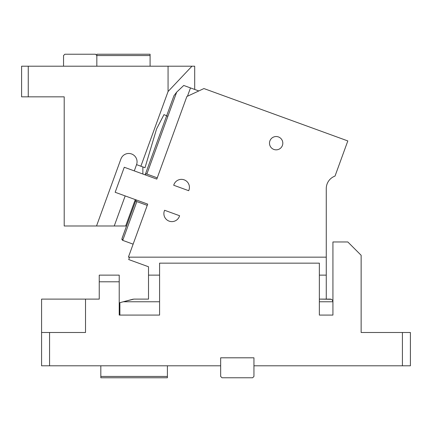 <?xml version="1.0" encoding="UTF-8"?>
<svg xmlns="http://www.w3.org/2000/svg" width="432" height="432" viewBox="0 0 432 432"><rect width="100%" height="100%" fill="white"/><g stroke="black" fill="none" stroke-linecap="round" stroke-linejoin="round"><path stroke-width="0.65" d="M167.4 376.445L167.4 377.779L100.823 377.779L100.823 376.445L167.4 376.445L167.4 365.796M100.823 376.445L100.823 365.796M220.66 365.796L220.66 376.445L221.994 377.779L252.617 377.779L253.946 376.445L253.946 357.804L220.66 357.804L220.66 365.796L41.575 365.796L41.575 299.106L99.247 299.106L99.247 275.135L119.216 275.135L119.216 281.794L99.247 281.794M253.946 365.796L402.413 365.796L402.413 332.505L361.136 332.505L361.136 255.28L347.819 241.963L332.926 241.963L332.926 315.085L319.356 315.085L319.356 263.153L159.575 263.153L159.575 315.085L119.885 315.085L119.885 302.67L133.115 299.176M402.413 332.505L410.4 332.505L410.4 365.796L402.413 365.796M133.963 299.106L123.26 301.768L159.575 301.768M331.263 299.3L319.356 299.106L330.264 299.106C331.792 299.187 332.678 300.073 332.926 301.768L332.37 300.137M148.511 299.106L134.077 299.106L148.511 299.106L148.511 275.135L159.575 275.135M119.216 281.794L119.216 315.085L159.575 315.085M319.356 315.085L332.926 315.085M41.575 332.505L85.514 332.505L85.514 299.106M49.561 332.505L49.561 365.796M326.268 257.164L326.268 188.59A13.316 13.316 0 0 1 335.027 176.078L347.819 140.929L203.931 88.56L186.862 96.514L156.805 179.096L124.276 167.254L115.166 192.278L147.701 204.12L128.396 257.164L326.268 257.164L326.268 299.106M319.356 275.135L326.268 275.135M148.511 275.135L148.511 266.76L128.714 259.556L129.584 257.164M147.323 266.328L148.511 266.76M122.672 240.354L121.851 239.463M136.042 199.876L122.067 238.361M173.956 95.72L176.672 92.151L183.735 85.46L190.485 87.917L187.456 96.244M198.812 90.947L190.485 87.917M157.264 177.844L145.843 173.686L145.384 174.938M135.275 199.6L125.669 225.985L126.544 225.985L121.927 238.664L122.726 240.37L133.126 244.161M147.242 205.373L135.821 201.215L136.28 199.962M164.365 210.892A7.987 7.987 0 0 0 169.139 221.135A7.987 7.987 0 0 0 179.377 216.356L179.604 215.735L164.592 210.271L164.365 210.892L164.592 210.271M173.696 185.242L173.929 184.621L173.696 185.242L188.714 190.706L188.941 190.085L188.714 190.706M188.941 190.085A7.987 7.987 0 0 0 184.167 179.842A7.987 7.987 0 0 0 173.929 184.621M282.409 145.46A6.658 6.658 0 0 0 278.429 136.928A6.658 6.658 0 0 0 269.897 140.908A6.658 6.658 0 0 0 273.872 149.44A6.658 6.658 0 0 0 282.409 145.46M179.377 216.356L179.604 215.735M28.258 66.204L28.258 96.833L21.6 96.833L21.6 66.204L194.697 66.204L194.697 89.446M63.542 66.204L63.542 55.555L64.876 54.221L95.499 54.221L96.833 55.555L150.093 55.555L150.093 54.221L96.833 54.221L96.833 66.204M150.093 55.555L150.093 66.204M168.064 66.204L168.064 91.525L191.965 66.204M28.258 96.833L64.206 96.833L64.206 225.985L96.525 225.985L120.922 158.949A8.321 8.321 0 0 1 131.587 153.976A8.321 8.321 0 0 1 136.561 164.641L134.287 170.899M167.87 116.327L163.993 114.631L156.584 128.909L144.995 167.713L140.881 166.217L168.064 91.525M142.862 166.936L142.862 174.02M140.881 166.217L136.561 164.641M125.177 195.923L114.237 225.985L96.525 225.985M125.669 225.985L114.237 225.985M332.926 301.768L319.356 301.768M176.672 92.151L146.858 174.058M136.841 201.587L122.726 240.37M173.966 95.683L145.152 174.852"/></g></svg>
